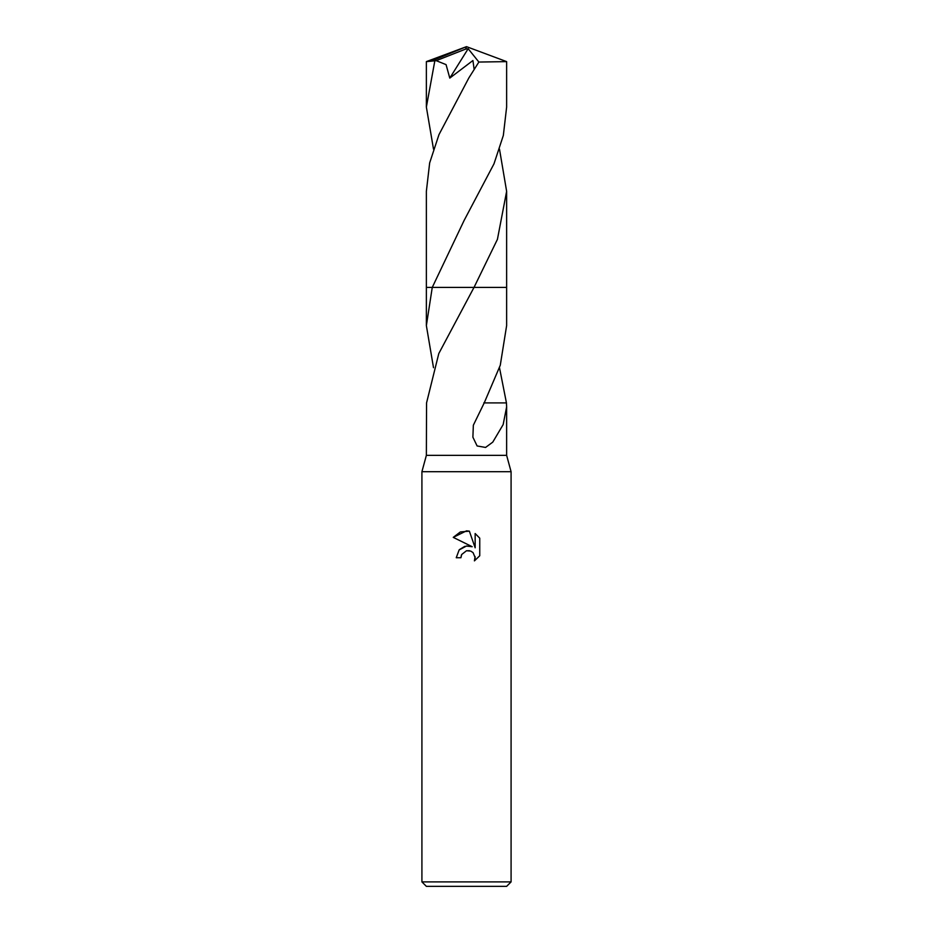 <?xml version="1.0" encoding="UTF-8"?>
<svg xmlns="http://www.w3.org/2000/svg" width="933" height="933" viewBox="0 0 933 933"><rect width="100%" height="100%" fill="white"/><g stroke="black" fill="none" stroke-linecap="round" stroke-linejoin="round"><path stroke-width="1.4" d="M433.507 367.695L426.369 325.617L432.259 287.422L474.011 287.411L438.79 353.56L426.556 402.904L426.369 455.351L421.914 471.701L511.086 471.701L511.086 881.895L421.914 881.895L426.369 886.35L506.631 886.35L511.086 881.895M426.369 455.351L506.631 455.351L511.086 471.701M466.5 550.738L461.683 554.505L460.925 557.736L456.249 557.736L459.153 549.922L466.5 546.015L472.18 546.703L453.251 537.373L466.5 530.842L469.369 531.157L475.154 547.799L475.154 533.536L479.749 538.178L479.749 555.765L474.419 560.873L475.177 557.689L473.089 552.651L470.78 551.111L466.5 550.738L469.556 550.727M499.493 367.695L506.444 402.904L506.631 406.881L503.155 424.597L492.764 442.137L485.568 447.443L477.113 445.962L472.891 437.18L473.346 425.215L484.227 402.893L500.275 365.258L506.631 325.617L506.631 287.411L474.011 287.422L506.631 287.411L506.631 191.312L497.429 239.338L474.022 287.411L506.631 287.411M460.925 557.736L461.403 555.123M475.072 556.534L474.419 560.873L479.749 555.765M472.18 546.703L466.208 546.05M464.809 546.353L459.398 549.642M479.749 538.178L475.154 533.536M469.369 531.157L460.366 531.938L453.251 537.373M432.259 287.422L464.109 220.468L493.989 163.835L503.342 135.425L506.631 107.073L506.631 61.625L478.874 62.045L468.832 77.964L438.988 134.597L429.658 162.925L426.369 191.312L426.369 287.411L432.259 287.422L426.369 287.411L426.369 325.617M487.306 402.916L483.819 402.893M506.467 402.904L487.329 402.904M426.369 106.968L426.369 61.625L436.201 60.668M433.507 149.14L426.369 107.073L434.755 61.251M465.59 49.099L468.168 48.714L449.788 78.092L446.067 64.622L436.212 60.668L465.59 49.099L466.5 46.65L506.631 61.625M499.493 149.14L506.631 191.312M449.788 78.092L472.926 60.517L474.057 68.797M465.59 49.204L466.5 46.65L430.929 61.251M468.168 48.714L478.874 62.045M506.631 406.881L506.631 455.351M421.914 471.701L421.914 881.895M466.5 46.65L426.416 61.59"/></g></svg>
